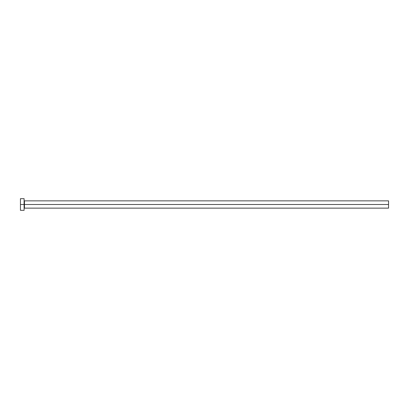 <?xml version="1.0" encoding="UTF-8"?>
<svg xmlns="http://www.w3.org/2000/svg" width="409" height="409" viewBox="0 0 409 409"><rect width="100%" height="100%" fill="white"/><g stroke="black" fill="none" stroke-linecap="round" stroke-linejoin="round"><path stroke-width="0.61" d="M20.45 210.333L20.45 198.667L20.45 204.5L388.55 204.5L388.55 208.145L388.55 204.5L24.458 204.5L24.458 200.855L24.458 204.5L20.45 204.5L20.45 210.333L24.095 210.333L24.095 198.667L24.095 210.333M24.095 208.508L24.458 208.145L24.458 204.5L24.458 208.145L388.55 208.145M388.55 204.5L388.55 200.855L388.55 204.5M388.55 200.855L24.458 200.855L24.095 200.492M20.45 198.667L24.095 198.667"/></g></svg>
